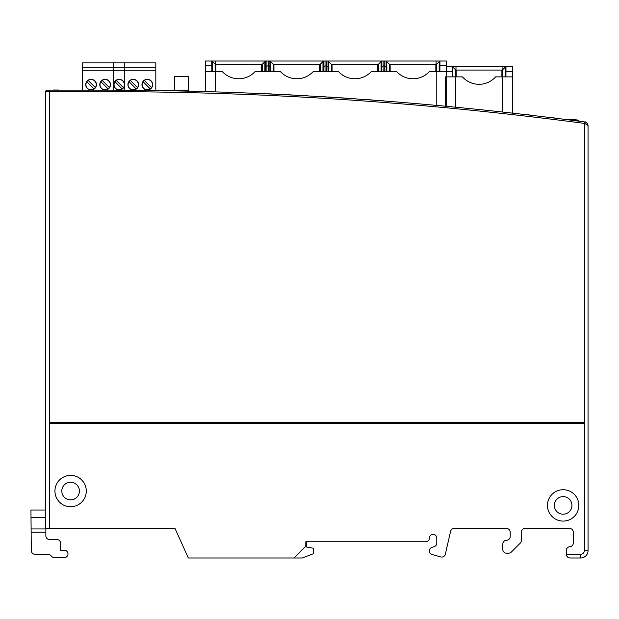 <?xml version="1.0" encoding="UTF-8"?>
<svg xmlns="http://www.w3.org/2000/svg" width="619" height="619" viewBox="0 0 619 619"><rect width="100%" height="100%" fill="white"/><g stroke="black" fill="none" stroke-linecap="round" stroke-linejoin="round"><path stroke-width="0.93" d="M445.363 106.22L445.363 76.88L446.686 76.88L446.686 106.344M512.431 71.347L505.963 71.347L505.932 76.88L505.986 66.55L512.431 66.55L512.416 76.88L495.649 76.88A22.261 22.261 0 0 1 462.447 76.88L446.686 76.88M446.384 65.815L439.916 65.815L439.885 71.347L439.939 61.018L446.384 61.018L446.384 76.864L446.384 66.55L505.986 66.55L501.908 70.434L501.877 76.88M455.808 70.071L502.28 70.071M505.963 71.347L505.932 76.88L505.963 71.347M502.288 76.88L502.288 112L512.431 113.13L512.431 76.864M509.398 112.79L512.431 113.13M208.278 91.674L215.451 91.891L215.451 71.347L222.097 71.347A22.261 22.261 0 0 0 255.299 71.347L280.198 71.347A22.261 22.261 0 0 0 313.4 71.347L338.299 71.347A22.261 22.261 0 0 0 371.501 71.347L396.4 71.347A22.261 22.261 0 0 0 429.601 71.347L452.133 71.347L452.156 76.88L452.296 66.55L456.18 70.434L456.218 76.88L456.18 70.434M450.431 106.7L455.801 107.211L455.801 76.88M261.528 71.347L261.558 64.902L265.605 61.018L211.752 61.018L211.806 71.347L211.783 65.815L205.307 65.815L205.307 91.589L205.307 61.018L211.946 61.018L215.838 64.902L215.869 71.347M215.451 71.347L205.33 71.347M215.466 64.531L261.922 64.538M263.601 71.347L266.921 71.347L266.921 61.018L268.576 61.018L268.576 71.347L271.896 71.347M266.921 61.018L265.605 61.018L265.582 71.347L265.613 66.473L266.921 65.815L269.884 66.473L269.907 71.347L269.892 61.018L273.938 64.902L273.969 71.347M268.576 61.018L323.706 61.018L323.683 71.347L323.714 66.473L325.021 65.815L325.021 61.018L326.677 61.018L326.677 71.347L329.997 71.347M273.567 64.538L320.023 64.538M321.702 71.347L325.021 71.347L325.021 65.815L327.985 66.473L328.008 71.347L327.993 61.018L332.032 64.902L332.07 71.347M325.021 61.018L323.544 61.018L320.402 64.159L320.363 71.347M319.628 71.347L319.659 64.902L320.402 64.159M326.677 61.018L381.807 61.018L381.784 71.347L381.815 66.473L383.122 65.815L383.122 61.018L384.778 61.018L384.778 71.347L388.098 71.347M331.668 64.538L378.124 64.538M379.803 71.347L383.122 71.347L383.122 65.815L386.086 66.473L386.109 71.347L386.094 61.018L390.132 64.902L390.171 71.347M383.122 61.018L381.644 61.018L378.503 64.159L378.464 71.347M377.729 71.347L377.76 64.902L378.503 64.159M384.778 61.018L439.939 61.018L435.861 64.902L435.83 71.347M389.769 64.538L436.233 64.531M439.916 65.815L439.885 71.347L439.916 65.815M444.326 106.12L437.416 105.377M548.101 117.3L555.97 118.275M188.408 76.725L174.388 76.725L174.388 90.745L188.408 90.745L188.408 76.725M45.705 412.246L45.705 411.124L45.705 412.246M588.042 125.518L587.036 124.11M584.978 121.997L584.847 121.974C586.711 122.276 587.779 123.49 588.05 125.634L587.942 124.752M587.748 124.171L587.06 123.119M47.183 90.119A1.478 1.478 0 0 0 45.705 91.597L49.396 91.597L49.396 90.119L47.183 90.119L101.052 90.119A3689.402 3689.402 0 0 1 584.553 121.935L584.847 123.436L588.05 125.634C586.951 122.724 585.884 121.51 584.847 121.974L584.359 123.398L584.847 123.436M588.05 403.766L588.05 404.872M578.324 120.125L577.96 120.821M569.689 119.792L569.813 119.065L576.591 119.908L576.498 120.643M576.591 119.908L578.053 120.094M565.48 119.467L582.309 121.641M502.821 543.962L502.821 549.494L502.821 543.962A3.691 3.691 0 0 1 506.512 540.271A3.691 3.691 0 0 0 510.203 536.58L510.203 532.154A3.691 3.691 0 0 0 506.512 528.464A3.691 3.691 0 0 1 510.203 532.154M573.295 543.033A3.691 3.691 0 0 1 569.813 546.716A3.691 3.691 0 0 0 573.295 543.033L573.295 532.154A3.691 3.691 0 0 0 569.604 528.464L524.958 528.464A3.691 3.691 0 0 0 521.275 532.154A3.691 3.691 0 0 1 524.958 528.464A3.691 3.691 0 0 0 521.275 532.154L521.275 540.588A3.691 3.691 0 0 1 520.192 543.196L511.286 552.102A3.691 3.691 0 0 1 508.679 553.185L506.512 553.185A3.691 3.691 0 0 1 502.821 549.494L502.821 547.653M306.25 541.749L306.297 546.972L313.353 548.217L313.353 553.75L302.281 557.982L294.002 557.982L305.809 546.175L305.809 541.749L350.455 541.749M305.809 541.749L425.717 541.749A3.691 3.691 0 0 0 429.408 538.058A3.691 3.691 0 0 1 433.099 534.367A3.691 3.691 0 0 1 436.782 538.058L436.782 543.126A3.691 3.691 0 0 1 434.236 546.631L431.861 547.405A3.691 3.691 0 0 0 432 554.469L440.743 556.93A3.691 3.691 0 0 0 445.34 554.206L450.586 531.334A3.691 3.691 0 0 1 454.176 528.464L506.512 528.464M49.806 423.319L583.949 423.319L583.524 422.584L50.232 422.584L49.806 423.319M578.827 505.406A15.676 15.676 0 0 1 555.305 518.985A15.676 15.676 0 0 1 555.305 491.826A15.676 15.676 0 0 1 578.827 505.406M86.289 491.06A15.676 15.676 0 0 1 62.774 504.64A15.676 15.676 0 0 1 62.774 477.481A15.676 15.676 0 0 1 86.289 491.06M569.813 546.716A3.691 3.691 0 0 0 566.339 550.399L566.339 554.291C566.555 556.527 567.785 557.758 570.022 557.982L580.668 557.982A7.382 7.382 0 0 0 588.05 550.601L588.05 125.634M101.052 90.119L101.052 91.597L49.396 91.597L49.396 528.464L175.015 528.464L188.323 557.982L294.002 557.982M436.782 538.058A3.691 3.691 0 0 0 433.099 534.367A3.691 3.691 0 0 0 429.408 538.058M431.861 547.405L434.236 546.631A3.691 3.691 0 0 0 436.782 543.126M433.076 554.771L432 554.469M510.203 536.58A3.691 3.691 0 0 1 506.512 540.271M524.958 528.464A3.691 3.691 0 0 0 521.275 532.154L521.275 540.588L521.275 532.154A3.691 3.691 0 0 1 524.958 528.464M362.997 541.749L425.717 541.749M520.192 543.196L511.286 552.102M508.679 553.185L506.512 553.185M450.586 531.334L445.34 554.206L450.586 531.334M569.604 528.464A3.691 3.691 0 0 1 573.295 532.154M45.705 403.766L45.705 404.872L45.705 403.766M45.705 498.953L45.705 91.597L45.705 528.464L49.396 528.464M174.759 90.854L190.869 91.21M185.638 91.086L185.089 90.745M172.074 90.8L173.908 90.838M70.612 499.866A8.798 8.798 0 0 1 61.807 491.06A8.798 8.798 0 0 1 70.612 482.263A8.798 8.798 0 0 1 79.41 491.06A8.798 8.798 0 0 1 70.612 499.866M571.948 505.406A8.798 8.798 0 0 1 563.143 514.211A8.798 8.798 0 0 1 554.345 505.406A8.798 8.798 0 0 1 563.143 496.608A8.798 8.798 0 0 1 571.948 505.406M31.143 532.185L31.306 550.631A3.691 3.691 180 0 0 34.997 554.291L48.027 554.291A3.691 3.691 -0 0 1 50.642 555.375L51.795 556.535A3.691 3.691 180 0 0 54.41 557.611L64.314 557.611A3.691 3.691 -0 0 0 68.005 553.92A3.691 3.691 -0 0 0 64.314 550.237L60.623 550.237L60.623 543.227A3.691 3.691 180 0 0 56.94 539.536L49.559 539.536A3.691 3.691 0 0 1 45.868 535.845L45.868 532.185L31.143 532.185L31.112 528.936L31.012 517.399L45.705 517.399M41.953 554.291L48.027 554.291A3.691 3.691 -0 0 1 50.642 555.375M31.112 528.936L45.868 528.936L45.868 532.185M31.012 517.399L30.95 510.017L45.705 510.017M45.868 528.936L45.868 528.464M113.648 90.142L113.648 62.89L82.598 62.89L82.598 90.119M88.146 80.416L95.334 87.596A5.169 5.169 0 0 0 88.146 80.416A5.169 5.169 0 0 0 91.086 89.825A5.169 5.169 0 0 0 95.334 87.596M94.026 88.904L86.838 81.716M102.205 80.416L109.393 87.596A5.169 5.169 0 0 0 102.205 80.416A5.169 5.169 0 0 0 101.493 88.308A5.169 5.169 0 0 0 109.393 87.596M108.085 88.904L100.897 81.716A5.169 5.169 0 0 0 108.085 88.904M91.086 90.01A5.347 5.347 0 0 1 86.451 81.987A5.347 5.347 0 0 1 95.721 81.987A5.347 5.347 0 0 1 91.086 90.01M105.145 79.309A5.347 5.347 0 0 1 109.78 87.333A5.347 5.347 0 0 1 100.51 87.333A5.347 5.347 0 0 1 105.145 79.309M124.775 90.196L124.775 70.272L82.598 70.272M155.818 90.529L155.818 70.272L124.775 70.272L124.775 67.316L82.598 67.316M155.818 70.272L155.818 62.89L113.648 62.89M130.315 80.416L137.503 87.596A5.169 5.169 0 0 0 130.315 80.416A5.169 5.169 0 0 0 133.255 89.825A5.169 5.169 0 0 0 137.503 87.596M136.195 88.904L129.015 81.716M143.066 81.716L150.255 88.904A5.169 5.169 0 0 1 143.066 87.596A5.169 5.169 0 0 1 144.374 80.416L151.562 87.596A5.169 5.169 0 0 0 144.374 80.416A5.169 5.169 0 0 0 143.662 88.308A5.169 5.169 0 0 0 151.562 87.596M155.818 67.316L124.775 67.316L124.775 62.89M133.255 90.01A5.347 5.347 0 0 1 128.62 81.987A5.347 5.347 0 0 1 137.89 81.987A5.347 5.347 0 0 1 133.255 90.01M147.314 79.309A5.347 5.347 0 0 1 151.949 87.333A5.347 5.347 0 0 1 142.68 87.333A5.347 5.347 0 0 1 147.314 79.309M116.256 80.416L123.444 87.596A5.169 5.169 0 0 0 116.256 80.416A5.169 5.169 0 0 0 115.552 88.308A5.169 5.169 0 0 0 123.444 87.596M122.144 88.904L114.956 81.716A5.169 5.169 0 0 0 122.144 88.904M119.204 90.01A5.347 5.347 0 0 1 114.569 81.987A5.347 5.347 0 0 1 123.831 81.987A5.347 5.347 0 0 1 119.204 90.01M274.132 94.073L274.875 94.103L274.132 94.073M53.698 90.01L58.983 90.01L53.698 90.01M173.916 90.73L169.9 90.653L173.916 90.73M169.142 90.637L174.388 90.738L169.142 90.637M577.929 120.96L582.518 121.556L577.929 120.96M347.05 98.22L345.944 98.142L347.05 98.22M349.503 98.382L344.597 98.05L349.503 98.382M526.901 114.67L532.773 115.351L526.901 114.67M339.947 97.748L343.622 97.988L339.947 97.748M302.567 95.512L299.875 95.365L302.567 95.512M303.178 95.55L299.132 95.326L303.178 95.55M183.433 90.923L178.024 90.807L183.433 90.923M368.127 99.682L373.033 100.046L368.127 99.682M570.672 120.016L564.938 119.289L570.672 120.016M568.815 119.784L564.938 119.289L568.815 119.784M581.187 121.386L582.518 121.556L581.187 121.386M317.152 96.34L320.828 96.556L317.152 96.34M271.315 93.941L268.623 93.817L271.315 93.941M271.927 93.964L267.888 93.779L271.927 93.964M197.198 91.256L191.294 91.109L197.198 91.256M576.451 120.767L582.518 121.556L576.451 120.767M325.973 96.866L322.538 96.657L325.973 96.866M325.362 96.835L321.803 96.618L325.362 96.835M183.301 90.923L178.024 90.807L183.301 90.923M381.358 100.673L384.059 100.874L381.358 100.673M551.823 117.649L554.949 118.036L551.823 117.649M281.738 94.436L286.388 94.661L281.738 94.436M171.154 90.676L174.388 90.738L171.154 90.676M363.105 99.326L366.409 99.558L363.105 99.326M364.204 99.404L367.152 99.613L364.204 99.404M57.977 90.01L55.083 90.01L57.977 90.01M566.269 119.459L571.886 120.171L566.269 119.459M565.82 119.397L571.871 120.171L565.82 119.397M350.486 98.444L355.383 98.785L350.486 98.444M307.589 95.79L304.649 95.628L307.589 95.79M56.716 90.01L53.072 90.01L56.716 90.01M183.178 90.923L178.024 90.807L183.178 90.923M378.426 100.448L374.008 100.116L378.426 100.448M53.83 90.01L57.219 90.01L53.83 90.01M53.195 90.01L58.983 90.01L53.195 90.01M291.534 94.924L288.106 94.753L291.534 94.924M290.922 94.893L287.371 94.715L290.922 94.893M58.48 90.01L55.083 90.01L58.48 90.01M58.983 90.01L53.072 90.01L58.983 90.01M331.366 97.198L328.426 97.021L331.366 97.198M327.691 96.974L332.341 97.26L327.691 96.974M502.102 66.55L502.102 70.241M505.243 67.1L505.197 76.88M502.613 76.88L502.651 69.699M455.986 70.241L455.986 66.55M452.899 76.88L452.845 67.1M455.445 69.699L455.476 76.88M212.549 71.347L212.495 61.567M215.636 61.018L215.636 64.709M215.095 64.159L215.133 71.347M264.901 61.567L264.847 71.347M270.65 71.347L270.596 61.567M262.301 64.159L262.263 71.347M273.234 71.347L273.196 64.159M322.994 61.567L322.948 71.347M328.751 71.347L328.697 61.567M331.327 71.347L331.297 64.159M381.095 61.567L381.049 71.347M386.852 71.347L386.798 61.567M389.428 71.347L389.397 64.159M436.055 61.018L436.055 64.709M439.196 61.567L439.15 71.347M436.565 71.347L436.604 64.159M436.24 105.377L436.24 71.347M569.813 119.065L569.72 119.8M570.169 119.111L570.076 119.846M575.763 119.807L575.678 120.543M574.262 119.622L574.169 120.349M584.359 528.464L584.359 423.319L584.359 550.601L588.05 550.601M566.339 554.291L580.668 554.291A3.691 3.691 0 0 0 584.359 550.601M584.359 423.319L584.359 123.398A3687.925 3687.925 0 0 0 101.052 91.597M580.668 554.291L580.668 557.982"/></g></svg>
